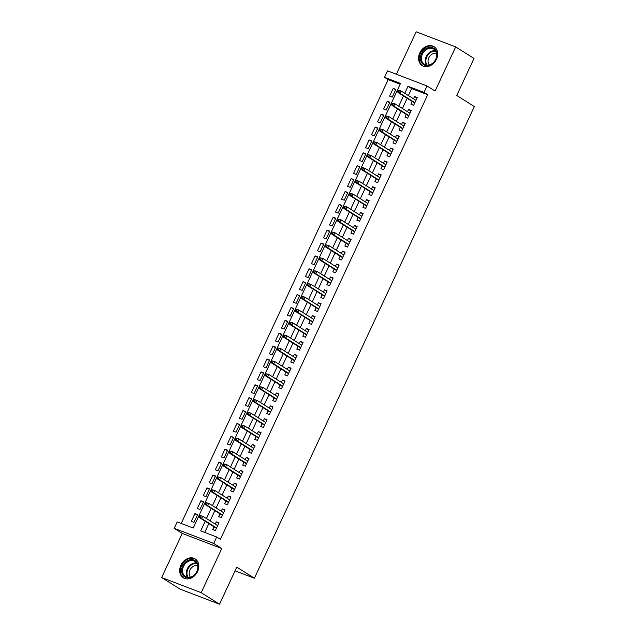 <?xml version="1.0" encoding="UTF-8"?>
<svg xmlns="http://www.w3.org/2000/svg" width="636" height="636" viewBox="0 0 636 636"><rect width="100%" height="100%" fill="white"/><g stroke="black" fill="none" stroke-linecap="round" stroke-linejoin="round"><path stroke-width="0.95" d="M419.776 52.923A11.138 8.856 -57.8 0 0 422.177 65.54A11.138 8.856 -57.8 0 0 436.439 59.291A11.138 8.856 -57.8 0 0 434.038 46.674A11.138 8.856 -57.8 0 0 419.776 52.923M180.902 565.181A11.138 8.856 -57.8 0 0 183.303 577.79A11.138 8.856 -57.8 0 0 197.573 571.549A11.138 8.856 -57.8 0 0 195.173 558.933A11.138 8.856 -57.8 0 0 180.902 565.181M400.171 84.198L388.167 79.611L384.502 77.306L387.507 70.866L427.034 85.971L424.029 92.411L408.01 86.289L404.742 93.285M235.082 570.842L254.4 578.219L474.337 106.562L456.743 95.487L474.019 58.44L455.686 46.905L416.159 31.8L396.363 74.245M254.4 578.219L236.799 567.153L219.523 604.2L179.996 589.095L161.663 577.56L201.191 592.665L221.773 548.534L213.712 543.454L174.177 528.349L177.182 521.91L193.209 528.031L400.529 83.435L384.502 77.306M221.773 548.534L182.246 533.421L161.663 577.56M182.246 533.421L174.177 528.349M388.167 79.611L181.204 523.444M219.523 604.2L201.191 592.665M412.271 101.49L410.975 104.272L413.646 105.29L417.248 97.562L414.577 96.537L413.519 98.803M406.261 114.377L404.965 117.159L407.636 118.177L411.238 110.449L408.566 109.424L407.509 111.69M400.251 127.264L398.955 130.046L401.626 131.064L405.227 123.336L402.556 122.311L401.499 124.576M394.24 140.151L392.945 142.933L395.616 143.951L399.225 136.223L396.554 135.198L395.497 137.463M388.23 153.037L386.934 155.82L389.606 156.838L393.215 149.11L390.544 148.085L389.486 150.35M382.22 165.924L380.924 168.707L383.595 169.725L387.205 161.997L384.534 160.972L383.476 163.237M376.21 178.811L374.914 181.594L377.585 182.612L381.195 174.884L378.523 173.859L377.466 176.124M370.2 191.698L368.912 194.481L371.575 195.498L375.184 187.771L372.513 186.746L371.456 189.011M364.197 204.585L362.902 207.368L365.573 208.385L369.174 200.658L366.503 199.632L365.446 201.898M358.187 217.472L356.891 220.255L359.563 221.272L363.164 213.545L360.493 212.519L359.435 214.785M352.177 230.359L350.881 233.142L353.552 234.159L357.154 226.432L354.483 225.406L353.425 227.672M346.167 243.246L344.871 246.029L347.542 247.046L351.144 239.319L348.472 238.293L347.415 240.559M340.157 256.133L338.861 258.916L341.532 259.933L345.141 252.206L342.47 251.18L341.413 253.446M334.146 269.02L332.851 271.803L335.522 272.82L339.131 265.093L336.46 264.067L335.403 266.333M328.136 281.907L326.84 284.69L329.512 285.707L333.121 277.98L330.45 276.954L329.392 279.22M322.126 294.794L320.83 297.576L323.501 298.594L327.111 290.867L324.44 289.841L323.382 292.107M316.116 307.681L314.828 310.463L317.499 311.481L321.101 303.754L318.429 302.728L317.372 304.994M310.114 320.568L308.818 323.35L311.489 324.368L315.09 316.641L312.419 315.615L311.362 317.881M304.103 333.455L302.808 336.237L305.479 337.255L309.08 329.528L306.409 328.502L305.352 330.768M298.093 346.342L296.797 349.124L299.469 350.142L303.07 342.414L300.399 341.389L299.341 343.655M292.083 359.229L290.787 362.011L293.458 363.029L297.068 355.301L294.396 354.276L293.339 356.542M286.073 372.116L284.777 374.898L287.448 375.916L291.057 368.188L288.386 367.163L287.329 369.429M280.063 385.003L278.767 387.785L281.438 388.803L285.047 381.075L282.376 380.05L281.319 382.315M274.052 397.89L272.757 400.672L275.428 401.69L279.037 393.962L276.366 392.937L275.309 395.202M268.042 410.777L266.746 413.559L269.418 414.577L273.027 406.849L270.356 405.824L269.298 408.089M262.04 423.663L260.744 426.446L263.415 427.464L267.017 419.736L264.345 418.711L263.288 420.976M256.03 436.55L254.734 439.333L257.405 440.351L261.006 432.623L258.335 431.598L257.278 433.863M250.02 449.437L248.724 452.22L251.395 453.237L254.996 445.51L252.325 444.485L251.268 446.75M244.009 462.324L242.714 465.107L245.385 466.124L248.986 458.397L246.315 457.371L245.258 459.637M237.999 475.211L236.703 477.994L239.375 479.011L242.984 471.284L240.313 470.258L239.255 472.524M231.989 488.098L230.693 490.881L233.364 491.898L236.974 484.171L234.302 483.145L233.245 485.411M225.979 500.985L224.683 503.768L227.354 504.785L230.963 497.058L228.292 496.032L227.235 498.298M219.969 513.872L218.673 516.655L221.344 517.672L224.953 509.945L222.282 508.919L221.225 511.185M197.335 515.176L194.902 513.642L191.301 521.377L193.972 522.394L197.573 514.659L194.902 513.642M203.345 502.289L200.912 500.755L197.311 508.49L199.982 509.508L203.584 501.772L200.912 500.755M209.355 489.402L206.923 487.868L203.321 495.603L205.992 496.621L209.594 488.885L206.923 487.868M215.365 476.515L212.933 474.981L209.324 482.716L211.995 483.734L215.604 475.998L212.933 474.981M221.376 463.628L218.943 462.094L215.334 469.829L218.005 470.847L221.614 463.111L218.943 462.094M227.386 450.741L224.953 449.207L221.344 456.942L224.015 457.96L227.624 450.224L224.953 449.207M233.396 437.854L230.963 436.32L227.354 444.055L230.025 445.073L233.635 437.337L230.963 436.32M239.406 424.967L236.974 423.433L233.364 431.168L236.035 432.186L239.637 424.45L236.974 423.433M245.409 412.08L242.976 410.546L239.375 418.281L242.046 419.299L245.647 411.564L242.976 410.546M251.419 399.193L248.986 397.659L245.385 405.394L248.056 406.412L251.657 398.677L248.986 397.659M257.429 386.306L254.996 384.772L251.395 392.507L254.066 393.525L257.667 385.79L254.996 384.772M263.439 373.419L261.006 371.885L257.405 379.62L260.068 380.638L263.678 372.903L261.006 371.885M269.449 360.533L267.017 358.998L263.407 366.734L266.079 367.751L269.688 360.016L267.017 358.998M275.46 347.646L273.027 346.111L269.418 353.847L272.089 354.864L275.698 347.129L273.027 346.111M281.47 334.759L279.037 333.224L275.428 340.96L278.099 341.977L281.708 334.242L279.037 333.224M287.48 321.872L285.047 320.337L281.438 328.073L284.109 329.09L287.718 321.355L285.047 320.337M293.49 308.985L291.05 307.45L287.448 315.186L290.119 316.203L293.721 308.468L291.05 307.45M299.492 296.098L297.06 294.563L293.458 302.299L296.13 303.316L299.731 295.581L297.06 294.563M305.503 283.211L303.07 281.676L299.469 289.412L302.14 290.429L305.741 282.694L303.07 281.676M311.513 270.324L309.08 268.79L305.479 276.525L308.15 277.542L311.751 269.807L309.08 268.79M317.523 257.437L315.09 255.903L311.481 263.638L314.152 264.656L317.762 256.92L315.09 255.903M323.533 244.55L321.101 243.016L317.491 250.751L320.162 251.769L323.772 244.033L321.101 243.016M329.543 231.663L327.111 230.129L323.501 237.864L326.173 238.882L329.782 231.146L327.111 230.129M335.554 218.776L333.121 217.242L329.512 224.977L332.183 225.995L335.792 218.259L333.121 217.242M341.564 205.889L339.131 204.355L335.522 212.09L338.193 213.108L341.802 205.372L339.131 204.355M347.566 193.002L345.133 191.468L341.532 199.203L344.203 200.221L347.805 192.485L345.133 191.468M353.576 180.115L351.144 178.581L347.542 186.316L350.213 187.334L353.815 179.598L351.144 178.581M359.586 167.228L357.154 165.694L353.552 173.429L356.224 174.447L359.825 166.712L357.154 165.694M365.597 154.341L363.164 152.807L359.563 160.542L362.234 161.56L365.835 153.825L363.164 152.807M371.607 141.454L369.174 139.92L365.565 147.655L368.236 148.673L371.845 140.938L369.174 139.92M377.617 128.567L375.184 127.033L371.575 134.768L374.246 135.786L377.856 128.051L375.184 127.033M383.627 115.68L381.195 114.146L377.585 121.881L380.256 122.899L383.866 115.164L381.195 114.146M389.637 102.794L387.205 101.259L383.595 108.995L386.267 110.012L389.876 102.277L387.205 101.259M392.277 97.125L395.878 89.39L393.215 88.372L389.606 96.108L392.277 97.125M205.19 521.242L200.69 530.893L216.709 537.015L220.382 539.32L427.702 94.716L411.675 88.595L408.407 95.591M407.159 98.278L402.405 108.478M401.149 111.165L396.395 121.365M395.139 124.052L390.385 134.252M389.129 136.939L384.375 147.139M383.118 149.826L378.364 160.026M377.108 162.713L372.354 172.913M371.106 175.6L366.344 185.799M365.096 188.487L360.334 198.686M359.086 201.374L354.332 211.573M353.075 214.26L348.321 224.46M347.065 227.147L342.311 237.347M341.055 240.034L336.301 250.234M335.045 252.921L330.291 263.121M329.035 265.808L324.281 276.008M323.032 278.695L318.27 288.895M317.022 291.582L312.26 301.782M311.012 304.469L306.25 314.669M305.002 317.356L300.248 327.556M298.992 330.243L294.237 340.443M292.981 343.13L288.227 353.33M286.971 356.017L282.217 366.217M280.961 368.904L276.207 379.104M274.951 381.791L270.197 391.991M268.949 394.678L264.186 404.878M262.938 407.565L258.176 417.765M256.928 420.452L252.166 430.652M250.918 433.339L246.164 443.538M244.908 446.226L240.154 456.425M238.898 459.113L234.143 469.312M232.887 471.999L228.133 482.199M226.877 484.886L222.123 495.086M220.867 497.773L216.113 507.973M214.865 510.66L210.103 520.86M208.854 523.547L204.713 532.427M213.958 526.759L212.67 529.542L215.334 530.559L218.943 522.832L216.272 521.806L215.214 524.072M427.034 85.971L435.103 91.043L455.686 46.905M427.702 94.716L424.029 92.411M216.709 537.015L213.712 543.454M403.494 95.972L398.732 106.172M397.484 108.859L392.73 119.059M391.474 121.746L386.72 131.946M385.464 134.633L380.71 144.833M379.454 147.52L374.699 157.72M373.443 160.407L368.689 170.607M367.433 173.294L362.679 183.494M361.431 186.181L356.669 196.381M355.421 199.068L350.659 209.268M349.41 211.955L344.648 222.155M343.4 224.842L338.646 235.042M337.39 237.729L332.636 247.929M331.38 250.616L326.626 260.816M325.37 263.503L320.616 273.703M319.359 276.39L314.605 286.59M313.349 289.277L308.595 299.476M307.347 302.164L302.585 312.363M301.337 315.051L296.575 325.25M295.327 327.938L290.572 338.137M289.316 340.824L284.562 351.024M283.306 353.711L278.552 363.911M277.296 366.598L272.542 376.798M271.286 379.485L266.532 389.685M265.276 392.372L260.522 402.572M259.273 405.259L254.511 415.459M253.263 418.146L248.501 428.346M247.253 431.033L242.491 441.233M241.243 443.92L236.489 454.12M235.233 456.807L230.478 467.007M229.222 469.694L224.468 479.894M223.212 482.581L218.458 492.781M217.202 495.468L212.448 505.668M211.192 508.355L206.438 518.555M411.675 88.595L408.01 86.289M218.705 523.341L216.272 521.806M395.648 89.907L393.215 88.372M224.715 510.454L222.282 508.919M230.725 497.567L228.292 496.032M236.735 484.68L234.302 483.145M242.745 471.793L240.313 470.258M248.755 458.906L246.315 457.371M254.758 446.019L252.325 444.485M260.768 433.132L258.335 431.598M266.778 420.245L264.345 418.711M272.788 407.358L270.356 405.824M278.799 394.471L276.366 392.937M284.809 381.584L282.376 380.05M290.819 368.697L288.386 367.163M296.829 355.81L294.396 354.276M302.831 342.923L300.399 341.389M308.842 330.036L306.409 328.502M314.852 317.149L312.419 315.615M320.862 304.262L318.429 302.728M326.872 291.375L324.44 289.841M332.882 278.489L330.45 276.954M338.893 265.602L336.46 264.067M344.903 252.715L342.47 251.18M350.913 239.828L348.472 238.293M356.915 226.941L354.483 225.406M362.925 214.054L360.493 212.519M368.936 201.167L366.503 199.632M374.946 188.28L372.513 186.746M380.956 175.393L378.523 173.859M386.966 162.506L384.534 160.972M392.976 149.619L390.544 148.085M398.987 136.732L396.554 135.198M404.997 123.845L402.556 122.311M410.999 110.958L408.566 109.424M417.009 98.071L414.577 96.537M200.03 515.558L199.426 516.845L200.491 517.251L201.095 515.963L200.03 515.558L202.717 516.209L217.647 525.606M201.095 515.963L202.717 516.209L201.636 518.531L199.712 517.799L216.391 528.293M200.491 517.251L201.636 518.531L216.566 527.928M199.426 516.845L199.712 517.799M197.041 571.486A9.643 7.664 122.2 0 1 185.768 577.432A9.643 7.664 122.2 0 1 182.612 565.976A9.643 7.664 122.2 0 1 193.885 560.03A9.643 7.664 122.2 0 1 197.041 571.486M183.518 566.414A8.928 7.099 -57.8 0 0 185.442 576.518A8.928 7.099 -57.8 0 0 196.866 571.518A8.928 7.099 -57.8 0 0 194.95 561.405A8.928 7.099 -57.8 0 0 183.518 566.414M190.434 577.178A7.028 5.589 122.2 0 1 189.941 570.102A7.028 5.589 122.2 0 1 197.701 565.619M196.031 559.569A11.066 8.801 -57.8 0 0 195.721 559.362A11.066 8.801 -57.8 0 0 181.546 565.571A11.066 8.801 -57.8 0 0 183.931 578.1A11.066 8.801 -57.8 0 0 184.257 578.291M428.791 65.389A9.643 7.664 122.2 0 1 420.42 58.44A9.643 7.664 122.2 0 1 428.6 47.565A9.643 7.664 122.2 0 1 436.972 54.513A9.643 7.664 122.2 0 1 428.791 65.389M428.974 48.455A8.928 7.099 -57.8 0 0 421.811 55.666A8.928 7.099 -57.8 0 0 424.307 64.26A8.928 7.099 -57.8 0 0 429.149 64.959A8.928 7.099 -57.8 0 0 436.312 57.749A8.928 7.099 -57.8 0 0 433.816 49.147A8.928 7.099 -57.8 0 0 428.974 48.455M429.3 64.92A7.028 5.589 122.2 0 1 428.64 58.242A7.028 5.589 122.2 0 1 433.998 53.36A7.028 5.589 122.2 0 1 436.566 53.368M434.905 47.318A11.066 8.801 -57.8 0 0 434.587 47.104A11.066 8.801 -57.8 0 0 428.585 46.245A11.066 8.801 -57.8 0 0 419.704 55.181A11.066 8.801 -57.8 0 0 422.797 65.842A11.066 8.801 -57.8 0 0 423.123 66.041M206.032 502.671L205.436 503.958L206.501 504.364L207.105 503.076L206.032 502.671L208.727 503.322L223.657 512.719M207.105 503.076L208.727 503.322L207.646 505.644L205.722 504.912L222.401 515.406M206.501 504.364L207.646 505.644L222.576 515.041M205.436 503.958L205.722 504.912M212.042 489.784L211.446 491.072L212.511 491.477L213.116 490.189L212.042 489.784L214.737 490.435L229.668 499.832M213.116 490.189L214.737 490.435L213.656 492.757L211.732 492.026L228.411 502.52M212.511 491.477L213.656 492.757L228.586 502.154M211.446 491.072L211.732 492.026M218.053 476.897L217.456 478.185L218.522 478.59L219.126 477.302L218.053 476.897L220.74 477.549L235.678 486.945M219.126 477.302L220.74 477.549L219.659 479.87L217.743 479.139L234.422 489.633M218.522 478.59L219.659 479.87L234.597 489.267M217.456 478.185L217.743 479.139M224.063 464.01L223.459 465.298L224.532 465.703L225.128 464.415L224.063 464.01L226.75 464.662L241.688 474.058M225.128 464.415L226.75 464.662L225.669 466.983L223.745 466.252L240.432 476.746M224.532 465.703L225.669 466.983L240.607 476.38M223.459 465.298L223.745 466.252M230.073 451.123L229.469 452.411L230.542 452.816L231.138 451.528L230.073 451.123L232.76 451.775L247.698 461.172M231.138 451.528L232.76 451.775L231.679 454.096L229.755 453.365L246.442 463.859M230.542 452.816L231.679 454.096L246.609 463.493M229.469 452.411L229.755 453.365M236.083 438.236L235.479 439.524L236.552 439.929L237.149 438.641L236.083 438.236L238.77 438.888L253.7 448.285M237.149 438.641L238.77 438.888L237.689 441.209L235.765 440.478L252.452 450.972M236.552 439.929L237.689 441.209L252.619 450.606M235.479 439.524L235.765 440.478M242.093 425.349L241.489 426.637L242.562 427.042L243.159 425.754L242.093 425.349L244.78 426.001L259.711 435.398M243.159 425.754L244.78 426.001L243.699 428.322L241.775 427.591L258.462 438.085M242.562 427.042L243.699 428.322L258.629 437.719M241.489 426.637L241.775 427.591M248.104 412.462L247.499 413.75L248.565 414.155L249.169 412.867L248.104 412.462L250.791 413.114L265.721 422.511M249.169 412.867L250.791 413.114L249.71 415.435L247.786 414.704L264.473 425.198M248.565 414.155L249.71 415.435L264.64 424.832M247.499 413.75L247.786 414.704M254.106 399.575L253.51 400.863L254.575 401.268L255.179 399.98L254.106 399.575L256.801 400.227L271.731 409.624M255.179 399.98L256.801 400.227L255.72 402.548L253.796 401.817L270.475 412.311M254.575 401.268L255.72 402.548L270.65 411.945M253.51 400.863L253.796 401.817M260.116 386.688L259.52 387.976L260.585 388.381L261.189 387.093L260.116 386.688L262.811 387.34L277.741 396.737M261.189 387.093L262.811 387.34L261.73 389.661L259.806 388.93L276.485 399.424M260.585 388.381L261.73 389.661L276.66 399.058M259.52 387.976L259.806 388.93M266.126 373.801L265.53 375.089L266.595 375.494L267.2 374.207L266.126 373.801L268.821 374.453L283.751 383.85M267.2 374.207L268.821 374.453L267.732 376.774L265.816 376.043L282.495 386.537M266.595 375.494L267.732 376.774L282.67 386.171M265.53 375.089L265.816 376.043M272.136 360.914L271.54 362.202L272.606 362.607L273.21 361.32L272.136 360.914L274.824 361.566L289.762 370.963M273.21 361.32L274.824 361.566L273.742 363.887L271.818 363.156L288.505 373.65M272.606 362.607L273.742 363.887L288.68 373.284M271.54 362.202L271.818 363.156M278.147 348.027L277.542 349.315L278.616 349.721L279.212 348.433L278.147 348.027L280.834 348.679L295.772 358.076M279.212 348.433L280.834 348.679L279.753 351L277.829 350.269L294.516 360.763M278.616 349.721L279.753 351L294.691 360.397M277.542 349.315L277.829 350.269M284.157 335.14L283.553 336.428L284.626 336.834L285.222 335.546L284.157 335.14L286.844 335.792L301.774 345.189M285.222 335.546L286.844 335.792L285.763 338.114L283.839 337.382L300.526 347.876M284.626 336.834L285.763 338.114L300.693 347.51M283.553 336.428L283.839 337.382M290.167 322.253L289.563 323.541L290.636 323.947L291.232 322.659L290.167 322.253L292.854 322.905L307.784 332.302M291.232 322.659L292.854 322.905L291.773 325.227L289.849 324.495L306.536 334.989M290.636 323.947L291.773 325.227L306.703 334.623M289.563 323.541L289.849 324.495M296.177 309.366L295.573 310.654L296.638 311.06L297.243 309.772L296.177 309.366L298.864 310.018L313.794 319.415M297.243 309.772L298.864 310.018L297.783 312.34L295.859 311.608L312.546 322.102M296.638 311.06L297.783 312.34L312.713 321.737M295.573 310.654L295.859 311.608M302.187 296.479L301.583 297.767L302.649 298.173L303.253 296.885L302.187 296.479L304.875 297.131L319.805 306.528M303.253 296.885L304.875 297.131L303.793 299.453L301.869 298.721L318.557 309.215M302.649 298.173L303.793 299.453L318.723 308.85M301.583 297.767L301.869 298.721M308.19 283.592L307.593 284.88L308.659 285.286L309.263 283.998L308.19 283.592L310.885 284.244L325.815 293.641M309.263 283.998L310.885 284.244L309.804 286.566L307.88 285.834L324.559 296.328M308.659 285.286L309.804 286.566L324.734 295.963M307.593 284.88L307.88 285.834M314.2 270.705L313.604 271.993L314.669 272.399L315.273 271.111L314.2 270.705L316.895 271.357L331.825 280.754M315.273 271.111L316.895 271.357L315.814 273.679L313.89 272.947L330.569 283.441M314.669 272.399L315.814 273.679L330.744 283.076M313.604 271.993L313.89 272.947M320.21 257.819L319.614 259.106L320.679 259.512L321.283 258.224L320.21 257.819L322.897 258.47L337.835 267.867M321.283 258.224L322.897 258.47L321.816 260.792L319.9 260.06L336.579 270.554M320.679 259.512L321.816 260.792L336.754 270.189M319.614 259.106L319.9 260.06M326.22 244.932L325.624 246.219L326.689 246.625L327.286 245.337L326.22 244.932L328.907 245.583L343.845 254.98M327.286 245.337L328.907 245.583L327.826 247.905L325.902 247.173L342.589 257.667M326.689 246.625L327.826 247.905L342.764 257.302M325.624 246.219L325.902 247.173M332.231 232.045L331.626 233.333L332.7 233.738L333.296 232.45L332.231 232.045L334.918 232.697L349.856 242.093M333.296 232.45L334.918 232.697L333.836 235.018L331.913 234.286L348.6 244.78M332.7 233.738L333.836 235.018L348.767 244.415M331.626 233.333L331.913 234.286M338.241 219.158L337.637 220.446L338.71 220.851L339.306 219.563L338.241 219.158L340.928 219.81L355.858 229.206M339.306 219.563L340.928 219.81L339.847 222.131L337.923 221.4L354.61 231.894M338.71 220.851L339.847 222.131L354.777 231.528M337.637 220.446L337.923 221.4M344.251 206.271L343.647 207.559L344.72 207.964L345.316 206.676L344.251 206.271L346.938 206.923L361.868 216.32M345.316 206.676L346.938 206.923L345.857 209.244L343.933 208.513L360.62 219.007M344.72 207.964L345.857 209.244L360.787 218.641M343.647 207.559L343.933 208.513M350.261 193.384L349.657 194.672L350.722 195.077L351.326 193.789L350.261 193.384L352.948 194.036L367.878 203.433M351.326 193.789L352.948 194.036L351.867 196.357L349.943 195.626L366.63 206.12M350.722 195.077L351.867 196.357L366.797 205.754M349.657 194.672L349.943 195.626M356.271 180.497L355.667 181.785L356.732 182.19L357.337 180.902L356.271 180.497L358.958 181.149L373.889 190.546M357.337 180.902L358.958 181.149L357.877 183.47L355.953 182.739L372.632 193.233M356.732 182.19L357.877 183.47L372.807 192.867M355.667 181.785L355.953 182.739M362.274 167.61L361.677 168.898L362.743 169.303L363.347 168.015L362.274 167.61L364.969 168.262L379.899 177.659M363.347 168.015L364.969 168.262L363.887 170.583L361.964 169.852L378.643 180.346M362.743 169.303L363.887 170.583L378.817 179.98M361.677 168.898L361.964 169.852M368.284 154.723L367.688 156.011L368.753 156.416L369.357 155.128L368.284 154.723L370.979 155.375L385.909 164.772M369.357 155.128L370.979 155.375L369.898 157.696L367.974 156.965L384.653 167.459M368.753 156.416L369.898 157.696L384.828 167.093M367.688 156.011L367.974 156.965M374.294 141.836L373.698 143.124L374.763 143.529L375.367 142.241L374.294 141.836L376.981 142.488L391.919 151.885M375.367 142.241L376.981 142.488L375.9 144.809L373.976 144.078L390.663 154.572M374.763 143.529L375.9 144.809L390.838 154.206M373.698 143.124L373.976 144.078M380.304 128.949L379.7 130.237L380.773 130.642L381.369 129.354L380.304 128.949L382.991 129.601L397.929 138.998M381.369 129.354L382.991 129.601L381.91 131.922L379.986 131.191L396.673 141.685M380.773 130.642L381.91 131.922L396.848 141.319M379.7 130.237L379.986 131.191M386.314 116.062L385.71 117.35L386.783 117.755L387.38 116.468L386.314 116.062L389.001 116.714L403.94 126.111M387.38 116.468L389.001 116.714L387.92 119.035L385.996 118.304L402.683 128.798M386.783 117.755L387.92 119.035L402.85 128.432M385.71 117.35L385.996 118.304M392.325 103.175L391.72 104.463L392.794 104.868L393.39 103.581L392.325 103.175L395.012 103.827L409.942 113.224M393.39 103.581L395.012 103.827L393.93 106.148L392.007 105.417L408.694 115.911M392.794 104.868L393.93 106.148L408.861 115.545M391.72 104.463L392.007 105.417M398.335 90.288L397.731 91.576L398.804 91.982L399.4 90.694L398.335 90.288L401.022 90.94L415.952 100.337M399.4 90.694L401.022 90.94L399.941 93.261L398.017 92.53L414.704 103.024M398.804 91.982L399.941 93.261L414.871 102.658M397.731 91.576L398.017 92.53M187.596 577.329A8.928 7.099 122.2 0 1 187.334 568.815A8.928 7.099 122.2 0 1 196.611 563.003M196.929 563.512A8.634 6.869 -57.8 0 0 187.914 569.125A8.634 6.869 -57.8 0 0 188.192 577.393M426.462 65.071A8.928 7.099 122.2 0 1 426.128 56.731A8.928 7.099 122.2 0 1 432.798 50.856A8.928 7.099 122.2 0 1 435.477 50.745M435.803 51.254A8.634 6.869 -57.8 0 0 433.164 51.357A8.634 6.869 -57.8 0 0 426.7 57.065A8.634 6.869 -57.8 0 0 427.066 65.142"/></g></svg>
